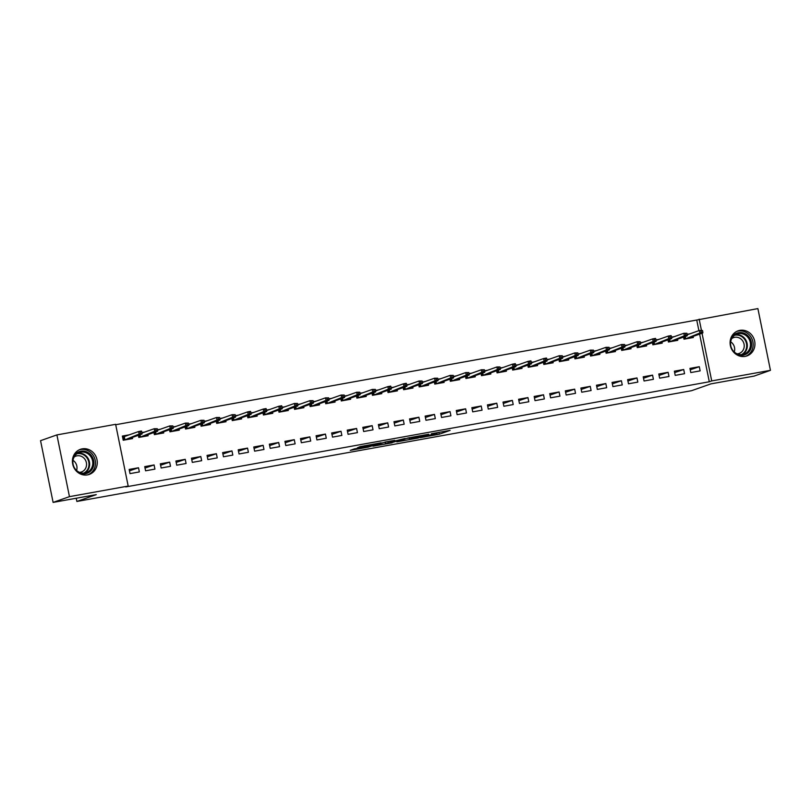 <?xml version="1.0" encoding="UTF-8"?>
<svg xmlns="http://www.w3.org/2000/svg" width="811" height="811" viewBox="0 0 811 811"><rect width="100%" height="100%" fill="white"/><g stroke="black" fill="none" stroke-linecap="round" stroke-linejoin="round"><path stroke-width="1.22" d="M420.27 437.666L439.298 434.209L450.105 430.377L431.33 433.773L436.186 433.449L420.27 437.666M82.195 448.858A13.3 12.327 -109.4 0 1 96.762 458.722A13.3 12.327 -109.4 0 1 89.261 474.425A13.3 12.327 -109.4 0 1 87.487 474.891A13.3 12.327 -109.4 0 1 72.919 465.027A13.3 12.327 -109.4 0 1 80.421 449.324A13.3 12.327 -109.4 0 1 82.195 448.858M739.865 330.351A13.3 12.327 -109.4 0 1 754.433 340.214A13.3 12.327 -109.4 0 1 746.941 355.917A13.3 12.327 -109.4 0 1 745.167 356.384A13.3 12.327 -109.4 0 1 730.599 346.52A13.3 12.327 -109.4 0 1 738.101 330.817A13.3 12.327 -109.4 0 1 739.865 330.351M354.437 448.878L350.24 450.358L368.285 447.104L381.221 442.796L360.013 446.658L357.316 447.865L377.439 443.729L370.1 446.364L354.437 448.878M128.189 486.063L69.462 496.646L56.902 434.909L115.628 424.325L128.189 486.063L125.766 486.914L709.301 381.768L711.723 380.917L702.032 333.26M698.9 330.665L696.74 320.031L757.89 308.596L770.45 370.333L754.098 376.091L710.943 383.867L691.56 390.699L76.873 501.462L96.266 494.629L53.11 502.404L69.462 496.646M770.45 370.333L711.723 380.917M396.863 441.853L417.969 438.052L428.776 434.23L407.568 438.082L396.863 441.853M392.068 442.826L372.979 446.202L385.914 441.883L394.683 440.373L391.166 441.894L405.145 438.467L392.017 442.583M76.224 498.238L76.873 501.462M154.931 469.123L154.08 464.946L144.733 466.629L145.585 470.806L154.931 469.123M144.855 432.02L141.925 432.547M138.367 435.325L138.793 437.433L148.139 435.75L147.916 434.635M186.084 463.507L185.232 459.33L175.896 461.023L176.737 465.19L186.084 463.507M176.007 426.404L173.078 426.931M169.519 429.708L169.945 431.817L179.292 430.134L179.069 429.019M217.236 457.891L216.395 453.724L207.048 455.407L207.89 459.573L217.236 457.891M207.16 420.787L204.23 421.315M200.672 424.092L201.108 426.201L210.454 424.518L210.221 423.413M248.399 452.274L247.548 448.108L238.201 449.791L239.052 453.967L248.399 452.274M238.322 415.171L235.383 415.698M231.834 418.476L232.26 420.595L241.607 418.902L241.384 417.797M279.552 446.668L278.7 442.492L269.353 444.175L270.205 448.351L279.552 446.668M269.475 409.555L266.545 410.092M262.987 412.87L263.413 414.979L272.76 413.296L272.537 412.181M310.704 441.052L309.853 436.876L300.506 438.569L301.357 442.735L310.704 441.052M300.628 403.949L297.698 404.476M294.14 407.254L294.565 409.362L303.912 407.68L303.689 406.564M341.857 435.436L341.015 431.27L331.669 432.952L332.51 437.119L341.857 435.436M331.78 398.333L328.85 398.86M325.292 401.638L325.728 403.746L335.075 402.063L334.842 400.958M373.019 429.82L372.168 425.653L362.821 427.336L363.673 431.513L373.019 429.82M362.943 392.717L360.003 393.244M356.445 396.021L356.881 398.13L366.227 396.447L366.004 395.342M404.172 424.214L403.32 420.037L393.974 421.72L394.825 425.897L404.172 424.214M394.095 387.1L391.166 387.638M387.607 390.415L388.033 392.524L397.38 390.841L397.157 389.726M435.325 418.598L434.473 414.421L425.126 416.104L425.978 420.28L435.325 418.598M425.248 381.494L422.318 382.022M418.76 384.799L419.186 386.908L428.532 385.225L428.309 384.11M466.477 412.981L465.636 408.815L456.289 410.498L457.13 414.664L466.477 412.981M456.4 375.878L453.471 376.405M449.912 379.183L450.338 381.292L459.685 379.609L459.462 378.504M497.63 407.365L496.788 403.199L487.441 404.882L488.283 409.048L497.63 407.365M487.553 370.262L484.623 370.789M481.065 373.567L481.501 375.675L490.848 373.993L490.614 372.888M528.792 401.759L527.941 397.583L518.594 399.265L519.445 403.442L528.792 401.759M518.716 364.646L515.786 365.173M512.228 367.961L512.653 370.069L522 368.387L521.777 367.271M559.945 396.143L559.093 391.966L549.746 393.649L550.598 397.826L559.945 396.143M549.868 359.04L546.938 359.567M543.38 362.345L543.806 364.453L553.153 362.77L552.93 361.655M591.097 390.527L590.246 386.36L580.899 388.043L581.751 392.21L591.097 390.527M581.021 353.424L578.091 353.951M574.533 356.728L574.958 358.837L584.305 357.154L584.082 356.049M622.25 384.911L621.408 380.744L612.062 382.427L612.903 386.594L622.25 384.911M612.173 347.807L609.243 348.335M605.685 351.112L606.121 353.221L615.468 351.538L615.235 350.433M653.413 379.305L652.561 375.128L643.214 376.811L644.066 380.988L653.413 379.305M643.336 342.191L640.396 342.718M636.838 345.496L637.274 347.615L646.62 345.922L646.397 344.817M684.565 373.689L683.714 369.512L674.367 371.195L675.218 375.371L684.565 373.689M674.488 336.585L671.559 337.112M668 339.89L668.426 341.999L677.773 340.316L677.55 339.201M709.301 381.768L699.609 334.112M696.74 320.031L115.709 424.721M690.06 333.777L687.13 334.304M683.572 337.082L684.008 339.191L693.354 337.508L693.121 336.393M700.136 370.88L699.295 366.704L689.948 368.397L690.79 372.563L700.136 370.88M658.907 339.383L655.977 339.921M652.419 342.698L652.845 344.807L662.192 343.124L661.969 342.009M668.984 376.497L668.132 372.32L658.796 374.003L659.637 378.179L668.984 376.497M627.755 344.999L624.825 345.527M621.267 348.304L621.692 350.413L631.039 348.73L630.816 347.625M637.831 382.103L636.98 377.936L627.633 379.619L628.484 383.796L637.831 382.103M596.602 350.616L593.672 351.143M590.114 353.92L590.54 356.029L599.887 354.346L599.664 353.241M606.679 387.719L605.827 383.552L596.48 385.235L597.332 389.402L606.679 387.719M565.449 356.232L562.51 356.759M558.951 359.537L559.387 361.645L568.734 359.962L568.501 358.847M575.526 393.335L574.675 389.158L565.328 390.851L566.179 395.018L575.526 393.335M534.287 361.838L531.357 362.375M527.799 365.153L528.235 367.261L537.581 365.579L537.348 364.463M544.363 398.951L543.522 394.775L534.175 396.457L535.017 400.634L544.363 398.951M503.134 367.454L500.205 367.981M496.646 370.759L497.072 372.878L506.419 371.185L506.196 370.08M513.211 404.557L512.359 400.391L503.013 402.074L503.864 406.25L513.211 404.557M471.982 373.07L469.052 373.597M465.494 376.375L465.919 378.484L475.266 376.801L475.043 375.696M482.058 410.173L481.207 406.007L471.86 407.69L472.712 411.856L482.058 410.173M440.829 378.686L437.889 379.213M434.341 381.991L434.767 384.1L444.114 382.417L443.891 381.312M450.906 415.79L450.054 411.613L440.708 413.306L441.559 417.472L450.906 415.79M409.667 384.302L406.737 384.83M403.179 387.607L403.614 389.716L412.961 388.033L412.728 386.918M419.743 421.406L418.902 417.229L409.555 418.912L410.396 423.089L419.743 421.406M378.514 389.909L375.584 390.436M372.026 393.213L372.452 395.332L381.799 393.639L381.575 392.534M388.591 427.022L387.739 422.845L378.392 424.528L379.244 428.705L388.591 427.022M347.361 395.525L344.432 396.052M340.873 398.83L341.299 400.938L350.646 399.255L350.423 398.15M357.438 432.628L356.587 428.461L347.24 430.144L348.091 434.311L357.438 432.628M316.209 401.141L313.279 401.668M309.721 404.446L310.147 406.554L319.493 404.871L319.27 403.766M326.286 438.244L325.434 434.078L316.087 435.76L316.939 439.927L326.286 438.244M285.056 406.757L282.116 407.284M278.558 410.062L278.994 412.17L288.341 410.488L288.108 409.373M295.123 443.86L294.281 439.684L284.935 441.366L285.786 445.543L295.123 443.86M253.894 412.363L250.964 412.89M247.406 415.678L247.842 417.787L257.178 416.104L256.955 414.989M263.97 449.476L263.129 445.3L253.782 446.983L254.624 451.159L263.97 449.476M222.741 417.979L219.811 418.506M216.253 421.284L216.679 423.393L226.026 421.71L225.803 420.605M232.818 455.083L231.966 450.916L222.619 452.599L223.471 456.765L232.818 455.083M191.589 423.595L188.659 424.123M185.101 426.9L185.526 429.009L194.873 427.326L194.65 426.221M201.665 460.699L200.814 456.532L191.467 458.215L192.319 462.382L201.665 460.699M160.436 429.212L157.496 429.739M153.948 432.516L154.374 434.625L163.721 432.942L163.498 431.827M170.513 466.315L169.661 462.138L160.314 463.821L161.166 467.998L170.513 466.315M129.273 434.818L122.37 436.065L123.221 440.241L132.568 438.558L132.335 437.443M139.35 471.931L138.509 467.754L129.162 469.437L130.003 473.614L139.35 471.931M53.11 502.404L40.55 440.667L56.902 434.909M701.393 330.128L699.163 319.179M699.295 366.704L690.232 369.796M683.714 369.512L674.651 372.604M668.132 372.32L659.079 375.412M652.561 375.128L643.498 378.22M636.98 377.936L627.927 381.028M621.408 380.744L612.346 383.836M605.827 383.552L596.764 386.644M590.246 386.36L581.193 389.452M574.675 389.158L565.612 392.25M559.093 391.966L550.03 395.058M543.522 394.775L534.459 397.866M527.941 397.583L518.878 400.675M512.359 400.391L503.307 403.483M496.788 403.199L487.725 406.291M481.207 406.007L472.144 409.099M465.636 408.815L456.573 411.907M450.054 411.613L440.991 414.705M434.473 414.421L425.42 417.513M418.902 417.229L409.839 420.321M403.32 420.037L394.258 423.129M387.739 422.845L378.686 425.937M372.168 425.653L363.105 428.745M356.587 428.461L347.534 431.553M341.015 431.27L331.952 434.361M325.434 434.078L316.371 437.17M309.853 436.876L300.8 439.967M294.281 439.684L285.219 442.776M278.7 442.492L269.637 445.584M263.129 445.3L254.066 448.392M247.548 448.108L238.485 451.2M231.966 450.916L222.913 454.008M216.395 453.724L207.332 456.816M200.814 456.532L191.751 459.624M185.232 459.33L176.18 462.422M169.661 462.138L160.598 465.23M154.08 464.946L145.027 468.038M138.509 467.754L129.446 470.846M437.423 432.912L440.201 432.101M406.321 438.528L409.16 438.011M414.989 438.548L425.947 434.858L416.205 436.896L409.423 439.349L414.989 438.548M385.154 442.34L382.549 442.806M385.722 443.546L396.498 441.133L385.722 443.546L385.407 441.985M690.83 337.964L690.688 337.254M687.191 334.578L688.377 334.365M684.991 339.008L684.525 336.747M702.843 332.155L702.508 330.482L700.947 330.766L701.282 332.429L702.843 332.155L702.813 332.986L700.015 333.493L699.396 330.482L687.231 334.771M685.265 336.484L685.68 338.532L688.732 338.339M701.282 332.429L685.336 338.947M702.813 332.986L688.488 338.035M700.947 330.766L699.396 330.482L702.508 330.482M675.249 340.762L675.107 340.062M671.609 337.386L672.806 337.173M669.41 341.816L668.953 339.556M687.262 334.953L686.927 333.291L685.366 333.574L685.711 335.237L687.262 334.953L687.241 335.795L684.433 336.291L683.825 333.291L671.65 337.579M669.693 339.292L670.109 341.34L673.16 341.147M685.711 335.237L669.754 341.755M687.241 335.795L672.907 340.833M685.366 333.574L683.825 333.291L686.927 333.291M659.678 343.57L659.536 342.871M656.038 340.194L657.224 339.981M653.838 344.624L653.372 342.354M671.69 337.761L671.346 336.099L669.795 336.372L670.129 338.045L671.69 337.761L671.66 338.592L668.852 339.099L668.244 336.099L656.069 340.387M654.112 342.1L654.528 344.148L657.579 343.955M670.129 338.045L654.183 344.563M671.66 338.592L657.336 343.641M669.795 336.372L668.244 336.099L671.052 335.592L671.346 336.099M730.082 342.688A11.516 10.665 -109.4 0 1 730.569 339.971A11.516 10.665 -109.4 0 1 744.092 333.26A11.516 10.665 -109.4 0 1 751.077 347.949A11.516 10.665 -109.4 0 1 733.256 351.69M750.013 347.767A10.655 9.874 70.6 0 0 747.367 336.747A10.655 9.874 70.6 0 0 736.976 334.02A10.655 9.874 70.6 0 0 731.025 340.377A10.655 9.874 70.6 0 0 733.661 351.396A10.655 9.874 70.6 0 0 744.062 354.123A10.655 9.874 70.6 0 0 750.013 347.767M730.691 341.836A8.394 7.775 -109.4 0 1 734.31 351.802A8.394 7.775 -109.4 0 1 734.259 351.964M731.775 338.562A8.394 7.775 -109.4 0 1 733.59 337.609A8.394 7.775 -109.4 0 1 741.781 339.758A8.394 7.775 -109.4 0 1 743.859 348.436A8.394 7.775 -109.4 0 1 739.166 353.444A8.394 7.775 -109.4 0 1 737.158 353.839M745.552 356.303A13.219 12.246 70.6 0 0 752.588 348.548A13.219 12.246 70.6 0 0 749.445 335.024A13.219 12.246 70.6 0 0 736.773 331.385M72.402 461.195A11.516 10.665 -109.4 0 1 72.889 458.479A11.516 10.665 -109.4 0 1 86.412 451.768A11.516 10.665 -109.4 0 1 93.397 466.457A11.516 10.665 -109.4 0 1 75.575 470.198M92.332 466.274A10.655 9.874 70.6 0 0 89.686 455.255A10.655 9.874 70.6 0 0 79.296 452.528A10.655 9.874 70.6 0 0 73.345 458.884A10.655 9.874 70.6 0 0 75.991 469.893A10.655 9.874 70.6 0 0 86.382 472.631A10.655 9.874 70.6 0 0 92.332 466.274M73.01 460.344A8.394 7.775 -109.4 0 1 76.629 470.309A8.394 7.775 -109.4 0 1 76.579 470.471M74.095 457.069A8.394 7.775 -109.4 0 1 75.91 456.117A8.394 7.775 -109.4 0 1 84.101 458.266A8.394 7.775 -109.4 0 1 86.179 466.943A8.394 7.775 -109.4 0 1 81.495 471.951A8.394 7.775 -109.4 0 1 79.478 472.347M87.872 474.81A13.219 12.246 70.6 0 0 94.917 467.055A13.219 12.246 70.6 0 0 91.765 453.531A13.219 12.246 70.6 0 0 79.093 449.892M644.096 346.378L643.954 345.679M640.457 343.002L641.643 342.789M638.257 347.432L637.801 345.162M656.109 340.569L655.775 338.907L654.213 339.18L654.558 340.853L656.109 340.569L656.079 341.401L653.281 341.907L652.662 338.907L640.497 343.195M638.531 344.908L638.956 346.956L642.008 346.753M654.558 340.853L638.602 347.372M656.079 341.401L641.754 346.449M654.213 339.18L652.662 338.907L655.47 338.4L655.775 338.907M628.525 349.186L628.373 348.487M624.875 345.81L626.072 345.598M622.676 350.24L622.219 347.97M640.538 343.377L640.193 341.705L638.632 341.989L638.977 343.661L640.538 343.377L640.508 344.209L637.699 344.716L637.091 341.715L624.916 346.003M622.96 347.716L623.375 349.764L626.427 349.561M638.977 343.661L623.02 350.18M640.508 344.209L626.183 349.257M638.632 341.989L637.091 341.715L640.193 341.705M612.944 351.994L612.802 351.295M609.304 348.618L610.49 348.406M607.104 353.049L606.638 350.778M624.957 346.185L624.612 344.513L623.061 344.797L623.395 346.469L624.957 346.185L624.926 347.017L622.128 347.524L621.51 344.523L609.345 348.811M607.378 350.514L607.794 352.572L610.845 352.369M623.395 346.469L607.449 352.988M624.926 347.017L610.602 352.065M623.061 344.797L621.51 344.523L624.612 344.513M597.362 354.802L597.22 354.093M593.723 351.427L594.919 351.204M591.523 355.857L591.067 353.586M609.375 348.994L609.041 347.321L607.48 347.605L607.824 349.277L609.375 348.994L609.355 349.825L606.547 350.332L605.939 347.331L593.764 351.609M591.807 353.322L592.223 355.38L595.274 355.177M607.824 349.277L591.868 355.796M609.355 349.825L595.021 354.873M607.48 347.605L605.939 347.331L609.041 347.321M581.791 357.61L581.649 356.901M578.152 354.235L579.338 354.012M575.952 358.665L575.486 356.394M593.804 351.802L593.459 350.129L591.908 350.413L592.243 352.075L593.804 351.802L593.774 352.633L590.966 353.14L590.357 350.129L578.182 354.417M576.226 356.13L576.641 358.188L579.693 357.986M592.243 352.075L576.297 358.594M593.774 352.633L579.449 357.681M591.908 350.413L590.357 350.129L593.459 350.129M566.21 360.419L566.068 359.709M562.57 357.033L563.757 356.82M560.371 361.463L559.904 359.202M578.223 354.61L577.888 352.937L576.327 353.221L576.662 354.883L578.223 354.61L578.192 355.441L575.394 355.948L574.776 352.937L562.611 357.225M560.644 358.938L561.07 360.986L564.121 360.794M576.662 354.883L560.715 361.402M578.192 355.441L563.868 360.49M576.327 353.221L574.776 352.937L577.888 352.937M550.639 363.227L550.487 362.517M546.989 359.841L548.185 359.628M544.789 364.271L544.333 362.01M562.652 357.418L562.307 355.745L560.746 356.029L561.09 357.692L562.652 357.418L562.621 358.249L559.813 358.746L559.205 355.745L547.03 360.033M545.073 361.747L545.489 363.794L548.54 363.602M561.09 357.692L545.134 364.21M562.621 358.249L548.297 363.287M560.746 356.029L559.205 355.745L562.307 355.745M535.057 366.025L534.915 365.325M531.418 362.649L532.604 362.436M529.218 367.079L528.752 364.818M547.07 360.216L546.726 358.553L545.174 358.827L545.509 360.5L547.07 360.216L547.04 361.057L544.232 361.554L543.623 358.553L531.458 362.841M529.492 364.555L529.907 366.602L532.959 366.41M545.509 360.5L529.563 367.018M547.04 361.057L532.715 366.096M545.174 358.827L543.623 358.553L546.432 358.046L546.726 358.553M519.476 368.833L519.334 368.133M515.837 365.457L517.033 365.244M513.637 369.887L513.181 367.616M531.489 363.024L531.154 361.361L529.593 361.635L529.938 363.308L531.489 363.024L531.458 363.855L528.66 364.362L528.052 361.361L515.877 365.649M513.921 367.363L514.336 369.41L517.388 369.218M529.938 363.308L513.981 369.826M531.458 363.855L517.134 368.904M529.593 361.635L528.052 361.361L530.85 360.854L531.154 361.361M503.905 371.641L503.763 370.941M500.265 368.265L501.451 368.052M498.066 372.695L497.599 370.424M515.918 365.832L515.573 364.169L514.022 364.443L514.356 366.116L515.918 365.832L515.887 366.663L513.079 367.17L512.471 364.169L500.296 368.458M498.339 370.171L498.755 372.219L501.806 372.016M514.356 366.116L498.41 372.634M515.887 366.663L501.563 371.712M514.022 364.443L512.471 364.169L515.279 363.663L515.573 364.169M488.323 374.449L488.181 373.749M484.684 371.073L485.87 370.86M482.484 375.503L482.018 373.232M500.336 368.64L500.002 366.967L498.441 367.251L498.775 368.924L500.336 368.64L500.306 369.471L497.508 369.978L496.89 366.977L484.725 371.266M482.758 372.969L483.174 375.027L486.235 374.824M498.775 368.924L482.829 375.442M500.306 369.471L485.982 374.52M498.441 367.251L496.89 366.977L500.002 366.967M472.752 377.257L472.6 376.547M469.103 373.881L470.299 373.668M466.903 378.311L466.447 376.04M484.755 371.448L484.42 369.775L482.859 370.059L483.204 371.732L484.755 371.448L484.735 372.279L481.927 372.786L481.318 369.786L469.143 374.074M467.187 375.777L467.602 377.835L470.654 377.632M483.204 371.732L467.248 378.25M484.735 372.279L470.4 377.328M482.859 370.059L481.318 369.786L484.42 369.775M457.171 380.065L457.029 379.355M453.531 376.689L454.718 376.466M451.332 381.119L450.865 378.849M469.184 374.256L468.839 372.584L467.288 372.867L467.623 374.53L469.184 374.256L469.153 375.087L466.345 375.594L465.737 372.584L453.572 376.872M451.605 378.585L452.021 380.643L455.072 380.44M467.623 374.53L451.676 381.058M469.153 375.087L454.829 380.136M467.288 372.867L465.737 372.584L468.839 372.584M441.589 382.873L441.448 382.163M437.95 379.487L439.146 379.274M435.75 383.927L435.294 381.657M453.602 377.064L453.268 375.392L451.707 375.675L452.051 377.338L453.602 377.064L453.572 377.896L450.774 378.402L450.166 375.392L437.991 379.68M436.024 381.393L436.45 383.441L439.501 383.248M452.051 377.338L436.095 383.856M453.572 377.896L439.248 382.944M451.707 375.675L450.166 375.392L453.268 375.392M426.018 385.681L425.876 384.972M422.369 382.295L423.565 382.082M420.169 386.725L419.713 384.465M438.031 379.872L437.687 378.2L436.125 378.484L436.47 380.146L438.031 379.872L438.001 380.704L435.193 381.211L434.584 378.2L422.409 382.488M420.453 384.201L420.868 386.249L423.92 386.056M436.47 380.146L420.514 386.665M438.001 380.704L423.677 385.742M436.125 378.484L434.584 378.2L437.687 378.2M410.437 388.479L410.295 387.78M406.798 385.103L407.984 384.89M404.598 389.533L404.131 387.273M422.45 382.67L422.115 381.008L420.554 381.292L420.889 382.954L422.45 382.67L422.419 383.512L419.622 384.008L419.003 381.008L406.838 385.296M404.871 387.009L405.287 389.057L408.339 388.864M420.889 382.954L404.942 389.473M422.419 383.512L408.095 388.55M420.554 381.292L419.003 381.008L422.115 381.008M394.856 391.287L394.714 390.588M391.216 387.911L392.412 387.699M389.016 392.342L388.56 390.071M406.869 385.478L406.534 383.816L404.973 384.09L405.318 385.762L406.869 385.478L406.848 386.31L404.04 386.817L403.432 383.816L391.257 388.104M389.3 389.817L389.716 391.865L392.767 391.672M405.318 385.762L389.361 392.281M406.848 386.31L392.514 391.358M404.973 384.09L403.432 383.816L406.23 383.309L406.534 383.816M379.284 394.095L379.142 393.396M375.645 390.72L376.831 390.507M373.445 395.15L372.979 392.879M391.297 388.287L390.953 386.624L389.402 386.898L389.736 388.57L391.297 388.287L391.267 389.118L388.459 389.625L387.851 386.624L375.675 390.912M373.719 392.625L374.135 394.673L377.186 394.47M389.736 388.57L373.79 395.089M391.267 389.118L376.943 394.166M389.402 386.898L387.851 386.624L390.659 386.117L390.953 386.624M363.703 396.903L363.561 396.204M360.064 393.528L361.25 393.315M357.864 397.958L357.398 395.687M375.716 391.095L375.381 389.422L373.82 389.706L374.155 391.378L375.716 391.095L375.686 391.926L372.888 392.433L372.269 389.432L360.104 393.72M358.138 395.433L358.563 397.481L361.615 397.278M374.155 391.378L358.209 397.897M375.686 391.926L361.361 396.974M373.82 389.706L372.269 389.432L375.381 389.422M348.132 399.711L347.98 399.002M344.482 396.336L345.679 396.123M342.283 400.766L341.826 398.495M360.145 393.903L359.8 392.23L358.239 392.514L358.584 394.187L360.145 393.903L360.114 394.734L357.306 395.241L356.698 392.24L344.523 396.528M342.566 398.231L342.982 400.289L346.033 400.087M358.584 394.187L342.627 400.705M360.114 394.734L345.79 399.782M358.239 392.514L356.698 392.24L359.8 392.23M332.551 402.52L332.409 401.81M328.911 399.144L330.097 398.921M326.711 403.574L326.245 401.303M344.563 396.711L344.219 395.038L342.668 395.322L343.002 396.995L344.563 396.711L344.533 397.542L341.735 398.049L341.117 395.048L328.952 399.326M326.985 401.039L327.401 403.097L330.452 402.895M343.002 396.995L327.056 403.513M344.533 397.542L330.209 402.591M342.668 395.322L341.117 395.048L344.219 395.038M316.969 405.328L316.827 404.618M313.33 401.942L314.526 401.729M311.13 406.382L310.674 404.111M328.982 399.519L328.648 397.846L327.086 398.13L327.431 399.793L328.982 399.519L328.952 400.35L326.154 400.857L325.546 397.846L313.37 402.134M311.414 403.848L311.829 405.905L314.881 405.703M327.431 399.793L311.475 406.311M328.952 400.35L314.627 405.399M327.086 398.13L325.546 397.846L328.648 397.846M301.398 408.136L301.256 407.426M297.759 404.75L298.945 404.537M295.559 409.18L295.092 406.919M313.411 402.327L313.066 400.654L311.515 400.938L311.85 402.601L313.411 402.327L313.381 403.158L310.572 403.665L309.964 400.654L297.789 404.942M295.833 406.656L296.248 408.703L299.3 408.511M311.85 402.601L295.903 409.119M313.381 403.158L299.056 408.207M311.515 400.938L309.964 400.654L313.066 400.654M285.817 410.944L285.675 410.234M282.177 407.558L283.363 407.345M279.977 411.988L279.511 409.727M297.83 405.125L297.495 403.462L295.934 403.746L296.268 405.409L297.83 405.125L297.799 405.966L295.001 406.463L294.383 403.462L282.218 407.751M280.251 409.464L280.677 411.512L283.728 411.319M296.268 405.409L280.322 411.927M297.799 405.966L283.475 411.005M295.934 403.746L294.383 403.462L297.495 403.462M270.245 413.742L270.093 413.042M266.596 410.366L267.792 410.153M264.396 414.796L263.94 412.535M282.248 407.933L281.914 406.27L280.353 406.544L280.697 408.217L282.248 407.933L282.228 408.774L279.42 409.271L278.812 406.27L266.637 410.559M264.68 412.272L265.096 414.32L268.147 414.127M280.697 408.217L264.741 414.735M282.228 408.774L267.894 413.813M280.353 406.544L278.812 406.27L281.61 405.764L281.914 406.27M254.664 416.55L254.522 415.85M251.025 413.174L252.211 412.961M248.825 417.604L248.359 415.333M266.677 410.741L266.332 409.079L264.781 409.352L265.116 411.025L266.677 410.741L266.647 411.572L263.839 412.079L263.23 409.079L251.065 413.367M249.099 415.08L249.514 417.128L252.566 416.935M265.116 411.025L249.17 417.543M266.647 411.572L252.322 416.621M264.781 409.352L263.23 409.079L266.038 408.572L266.332 409.079M239.083 419.358L238.941 418.658M235.443 415.982L236.64 415.769M233.244 420.412L232.787 418.141M251.096 413.549L250.761 411.887L249.2 412.16L249.545 413.833L251.096 413.549L251.065 414.38L248.267 414.887L247.659 411.887L235.484 416.175M233.527 417.888L233.943 419.936L236.994 419.733M249.545 413.833L233.588 420.351M251.065 414.38L236.741 419.429M249.2 412.16L247.659 411.887L250.457 411.38L250.761 411.887M223.512 422.166L223.37 421.467M219.862 418.79L221.058 418.577M217.662 423.22L217.206 420.95M235.525 416.357L235.18 414.685L233.619 414.968L233.963 416.641L235.525 416.357L235.494 417.189L232.686 417.695L232.078 414.695L219.903 418.983M217.946 420.686L218.362 422.744L221.413 422.541M233.963 416.641L218.017 423.16M235.494 417.189L221.17 422.237M233.619 414.968L232.078 414.695L235.18 414.685M207.93 424.974L207.788 424.265M204.291 421.598L205.477 421.375M202.091 426.028L201.625 423.758M219.943 419.165L219.609 417.493L218.047 417.777L218.382 419.449L219.943 419.165L219.913 419.997L217.115 420.503L216.496 417.503L204.331 421.791M202.365 423.494L202.78 425.552L205.842 425.349M218.382 419.449L202.436 425.968M219.913 419.997L205.589 425.045M218.047 417.777L216.496 417.503L219.609 417.493M192.349 427.782L192.207 427.073M188.71 424.406L189.906 424.183M186.51 428.837L186.054 426.566M204.362 421.973L204.027 420.301L202.466 420.585L202.811 422.247L204.362 421.973L204.342 422.805L201.534 423.312L200.925 420.301L188.75 424.589M186.794 426.302L187.209 428.36L190.261 428.157M202.811 422.247L186.854 428.776M204.342 422.805L190.007 427.853M202.466 420.585L200.925 420.301L204.027 420.301M176.778 430.59L176.636 429.881M173.138 427.204L174.324 426.991M170.939 431.645L170.472 429.374M188.791 424.782L188.446 423.109L186.895 423.393L187.229 425.055L188.791 424.782L188.76 425.613L185.952 426.12L185.344 423.109L173.169 427.397M171.212 429.11L171.628 431.158L174.679 430.965M187.229 425.055L171.283 431.574M188.76 425.613L174.436 430.661M186.895 423.393L185.344 423.109L188.446 423.109M161.196 433.398L161.054 432.689M157.557 430.012L158.743 429.8M155.357 434.443L154.901 432.182M173.209 427.59L172.875 425.917L171.314 426.201L171.658 427.863L173.209 427.59L173.179 428.421L170.381 428.928L169.773 425.917L157.598 430.205M155.631 431.918L156.057 433.966L159.108 433.773M171.658 427.863L155.702 434.382M173.179 428.421L158.855 433.459M171.314 426.201L169.773 425.917L172.875 425.917M145.625 436.196L145.483 435.497M141.976 432.821L143.172 432.608M139.776 437.251L139.32 434.99M157.638 430.388L157.293 428.725L155.732 429.009L156.077 430.671L157.638 430.388L157.608 431.229L154.8 431.726L154.191 428.725L142.016 433.013M140.06 434.726L140.475 436.774L143.527 436.582M156.077 430.671L140.121 437.19M157.608 431.229L143.283 436.267M155.732 429.009L154.191 428.725L157.293 428.725M130.044 439.004L129.902 438.305M122.431 436.348L127.591 435.416M124.205 440.059L123.414 436.166L124.286 436.582L124.894 439.582L127.945 439.39M142.057 433.196L141.712 431.533L140.161 431.807L140.496 433.479L142.057 433.196L142.026 434.027L139.228 434.534L138.61 431.533L124.286 436.582M140.496 433.479L124.549 439.998M142.026 434.027L127.702 439.075M140.161 431.807L138.61 431.533L141.418 431.026L141.712 431.533M438.954 432.537L439.298 434.209M436.865 433.206L437.17 434.696M409.474 437.636L409.788 439.156M390.061 441.133L390.233 441.954M387.972 441.508L388.205 442.664M367.028 445.29L367.17 445.989M364.879 445.675L365.041 446.476M735.445 334.72A10.655 9.874 -109.4 0 1 746.85 348.882A10.655 9.874 -109.4 0 1 742.43 354.539M741.386 354.64A10.31 9.55 70.6 0 0 746.242 348.862A10.31 9.55 70.6 0 0 744.042 338.592A10.31 9.55 70.6 0 0 734.573 335.288M77.775 453.227A10.655 9.874 -109.4 0 1 89.18 467.379A10.655 9.874 -109.4 0 1 84.749 473.046M83.705 473.148A10.31 9.55 70.6 0 0 88.561 467.369A10.31 9.55 70.6 0 0 86.361 457.1A10.31 9.55 70.6 0 0 76.893 453.795M409.099 437.717L409.423 439.349M389.939 441.154L390.121 442.015M385.093 442.046L385.428 443.698"/></g></svg>
